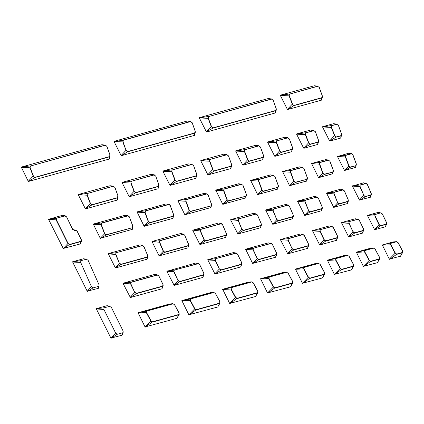 <?xml version="1.0" encoding="UTF-8"?>
<svg xmlns="http://www.w3.org/2000/svg" width="424" height="424" viewBox="0 0 424 424"><rect width="100%" height="100%" fill="white"/><g stroke="black" fill="none" stroke-linecap="round" stroke-linejoin="round"><path stroke-width="0.64" d="M317.618 86.321L319.299 87.487L317.449 86.199L289.597 94.096L317.618 86.321L314.438 85.77M280.328 95.416L287.377 109.376L292.295 104.15L293.869 105.438L292.295 104.15L289.104 95.866L280.328 95.416L289.428 93.974L289.104 95.866L289.597 94.096M319.24 87.461L322.256 95.85L319.314 87.461L317.449 86.199M322.256 95.85L321.699 97.928L322.388 97.091L322.309 95.824L319.299 87.487M321.625 99.873L322.388 97.091L322.32 95.819M321.652 100.032L321.699 97.928L293.827 105.666L287.636 109.535L287.377 109.376M280.381 95.172L314.317 85.754M321.572 100.117L287.636 109.535M77.168 231.35L75.949 230.253L75.408 230.243L77.168 231.35L81.286 239.788L80.958 241.563L81.487 241.023L80.412 243.895L63.266 248.475L48.537 219.314L62.598 215.27M72.875 229.66L73.246 229.649M73.156 229.607L75.949 230.253L77.258 231.34L81.376 239.777L81.487 241.023L81.366 239.799M73.082 229.607L75.408 230.243L74.502 230.465L72.637 229.405L74.656 230.598L75.557 230.375M81.286 239.788L77.258 231.34M73.914 230.449L74.502 230.465L72.721 229.4L66.605 216.908L72.637 229.405M80.968 241.277L69.472 244.468L63.52 248.634M66.595 216.929L64.814 215.843L66.515 216.918M72.721 229.4L66.605 216.908L65.317 215.848L62.439 215.228M69.472 244.468L68.121 243.456L69.435 244.759L80.958 241.563L80.332 243.964M64.814 215.843L56.302 218.206L64.962 215.975M68.121 243.456L56.344 219.749L56.1 219.855L67.882 243.556L63.266 248.475M56.344 219.749L56.482 218.328M48.59 219.07L56.302 218.206L56.1 219.855L48.537 219.314M190.514 121.598L192.199 122.764L190.35 121.476L123.151 140.121L122.833 142.013L126.023 150.297L123.066 141.902L123.32 140.243L190.514 121.598L187.339 121.047M123.32 140.243L114.056 141.563L121.105 155.523L121.365 155.682L127.55 151.813L126.246 150.25M114.056 141.563L123.066 141.902M192.136 122.732L195.157 131.122L192.21 122.737L190.35 121.476M195.157 131.122L194.595 133.205L195.284 132.368L195.215 131.096L192.199 122.764M121.105 155.523L126.023 150.297L127.55 151.813L194.595 133.205L194.473 135.388L121.365 155.682M194.526 135.15L195.289 132.357L195.21 131.101M114.109 141.319L187.217 121.031M105.247 145.262L106.928 146.428L105.078 145.141L30.47 166.017L105.247 145.262L102.067 144.711M21.253 167.093L28.254 181.297L33.167 176.066L34.742 177.359L33.167 176.066L29.982 167.787L30.3 165.895L21.253 167.093L101.945 144.695M106.864 146.402L109.885 154.792L109.201 159.058L28.509 181.451L34.699 177.582L109.323 156.869L110.017 156.032L109.938 154.771L106.928 146.428M21.2 167.332L29.982 167.787L30.47 166.017M101.998 144.695L105.078 145.141M109.885 154.792L106.938 146.402L105.449 145.119M104.013 307.813L96.227 308.688L107.118 305.667L109.514 306.287L111.39 307.416L123.098 330.98L123.214 332.241L122.679 332.787L117.172 334.313L115.635 333.052L103.928 309.488L104.013 307.813L110.028 306.292L107.277 305.709M122.679 332.787L122.048 335.225L110.903 338.092L96.227 308.688M123.214 332.241L122.048 335.225M117.172 334.313L111.162 338.246M271.519 99.115L273.199 100.281L271.349 98.993L208.592 116.579L271.519 99.115L268.339 98.564M199.322 117.898L206.377 131.859L211.295 126.633L212.869 127.921L211.295 126.633L208.105 118.349L199.322 117.898L208.423 116.457L208.105 118.349L208.592 116.579M273.141 100.255L276.156 108.645L273.21 100.255L271.349 98.993M276.156 108.645L275.6 110.722L276.289 109.885L276.209 108.618L273.199 100.281M275.526 112.667L275.6 110.722L212.822 128.143L206.377 131.859M199.381 117.655L268.217 98.548M275.473 112.911L206.631 132.018M336.783 124.264L338.463 125.43L336.614 124.142L331.812 125.642L336.783 124.264L333.603 123.713M322.542 126.962L329.596 140.922L334.51 135.696L336.084 136.984L334.51 135.696L331.324 127.412L322.542 126.962L331.642 125.52L331.324 127.412L331.812 125.642M338.405 125.403L341.421 133.788L338.479 125.403L336.614 124.142M341.421 133.788L340.864 135.871L341.553 135.033L341.474 133.761L338.463 125.43M340.795 137.816L340.864 135.871L336.041 137.206L329.596 140.922M322.595 126.718L333.487 123.697M340.737 138.06L329.851 141.081M363.506 182.855L352.402 186.078L359.457 200.038L370.603 197.176L371.334 194.552L371.127 193.455L370.756 195.003L365.085 196.577L363.893 195.464L360.14 186.571L359.881 186.671L363.893 195.464M360.14 186.571L360.093 184.981L359.881 186.671L352.402 186.078M359.457 200.038L363.649 195.554L365.085 196.577M360.289 185.113L365.848 183.571L363.347 182.813M359.716 200.197L365.032 196.853L370.756 195.003M365.848 183.571L367.444 184.573L365.695 183.422L360.093 184.981L352.461 185.834M363.416 182.813L365.695 183.422M370.603 197.176L370.756 195.268L371.334 194.558L371.228 193.439L367.454 184.551L366.177 183.428M371.223 193.45L367.444 184.573M355.725 167.374L344.526 170.48L337.472 156.52L348.533 153.271M344.526 170.48L348.979 165.927L345.629 156.832L345.359 156.928L348.735 166.007L350.113 167.072L348.979 165.927M345.629 156.832L345.639 155.205L345.359 156.928L337.472 156.52M344.781 170.639L350.06 167.337L355.778 165.752L350.113 167.072M345.846 155.354L351.385 153.817L348.417 153.255M355.672 167.618L355.778 165.752L356.388 164.984L356.213 163.918L355.789 165.498M351.385 153.817L352.932 154.813L356.314 163.897L355.752 167.533M351.22 153.652L352.916 154.829L351.22 153.652L345.639 155.205L337.531 156.276M356.308 163.908L352.916 154.829M385.533 226.734L386.677 223.819L386.571 222.595L382.384 213.982L380.577 212.88L378.277 212.371L367.391 215.392L374.646 229.755L385.533 226.734L386.147 224.376L386.677 223.819L386.571 222.595M367.391 215.392L375.166 214.555L380.577 212.88L374.975 214.438L374.821 216.081L375.166 214.555M380.72 213.012L382.384 213.982M378.346 212.371L380.577 212.88M367.338 215.636L374.821 216.081L379.003 224.694L379.257 224.588L375.076 215.975M382.294 213.972L386.476 222.584L382.395 213.956L381.044 212.875M374.387 229.601L379.003 224.694L380.471 225.95L379.257 224.588M386.476 222.584L386.147 224.376L380.471 225.95L374.646 229.755M400.548 256.133L389.322 259.159L382.321 244.955L393.26 241.929M389.322 259.159L395.338 253.043L390.843 244.696L390.584 244.812L395.073 253.165L396.631 254.379L389.577 259.313M400.532 256.239L402.694 252.418L402.636 251.04L402.694 252.423L402.217 252.826L402.212 252.534L396.668 254.077L396.631 254.379L402.217 252.826L400.463 256.292M390.843 244.696L390.705 243.222L390.584 244.812L382.268 245.194M390.901 243.328L396.419 241.797L393.207 241.929M396.419 241.797L398.147 242.687L402.636 251.04L402.212 252.534M396.265 241.68L398.136 242.719L396.265 241.68L382.321 244.955M402.62 251.072L398.136 242.719M191.955 164.459L193.636 165.625L191.786 164.337L172.165 169.95L191.955 164.459L188.775 163.908M162.901 171.269L169.95 185.23L174.868 180.004L176.442 181.292L174.868 180.004L171.678 171.72L162.901 171.269L171.996 169.828L171.678 171.72L172.165 169.95M193.577 165.599L196.593 173.983L193.646 165.599L191.786 164.337M196.593 173.983L196.036 176.066L196.725 175.229L196.657 173.957L193.636 165.625M195.962 178.011L196.725 175.229L196.646 173.962M195.989 178.17L196.036 176.066L176.395 181.514L170.209 185.389L169.95 185.23M162.954 171.026L188.654 163.892M195.909 178.255L170.209 185.389M255.714 296.328L257.877 292.592L257.803 291.246L257.416 292.973L257.877 292.592L257.803 291.246L253.308 282.882L251.48 281.87L253.298 282.914L251.48 281.87L231.186 287.504L230.921 289.12L235.415 297.484L237.085 298.618L257.416 292.973L255.635 296.487L229.676 303.462L222.679 289.258L248.427 282.124M253.223 282.882L257.718 291.246M222.679 289.258L231.372 287.615L251.649 281.986M229.93 303.621L237.111 298.316L235.665 297.367L231.165 289.004L222.621 289.502M257.787 291.277L253.298 282.914M235.665 297.367L229.676 303.462M251.48 281.87L248.379 282.13M217.851 306.833L220.014 303.096L219.934 301.75L219.553 303.478L220.014 303.096L219.934 301.75L215.445 293.387L213.622 292.38L215.434 293.424L213.622 292.38L190.371 298.83L190.095 300.452L194.589 308.815L196.264 309.939L219.553 303.478L217.766 306.997L188.85 314.794L181.848 300.589L210.564 292.634M215.36 293.392L219.855 301.756M181.848 300.589L190.556 298.941L213.791 292.496M189.104 314.953L196.291 309.642L194.839 308.699L190.339 300.335L181.795 300.833M219.924 301.787L215.434 293.424M194.839 308.699L188.85 314.794M213.622 292.38L210.516 292.634M154.092 174.969L155.772 176.135L153.923 174.847L131.339 181.281L154.092 174.969L150.912 174.418M122.07 182.601L129.124 196.561L134.037 191.335L135.611 192.623L134.037 191.335L130.852 183.051L122.07 182.601L131.17 181.159L130.852 183.051L131.339 181.281M155.709 176.103L158.73 184.493L155.783 176.108L153.923 174.847M158.73 184.493L158.168 186.576L158.857 185.739L158.783 184.472L155.772 176.135M158.099 188.521L158.857 185.739L158.788 184.467M158.126 188.675L158.168 186.576L135.569 192.846L129.124 196.561M122.128 182.357L150.79 174.402M158.046 188.76L129.378 196.715M154.903 274.439L157.574 274.922L157.113 274.927L158.878 276.024L157.113 274.927L154.755 274.408L123.13 283.184L131.09 282.326L157.278 275.059M158.809 276.003L162.98 284.599L158.878 276.024M157.113 274.927L130.91 282.204L130.587 283.873L131.09 282.326M162.98 284.599L162.641 286.348L163.171 285.818L163.049 284.615M162.657 286.062L136.401 293.35L136.369 293.636L162.641 286.348L162.01 288.771L130.38 297.547L123.071 283.428L130.587 283.873L134.758 292.465L130.825 283.773M130.126 297.388L134.758 292.465L136.369 293.636L130.38 297.547M162.01 288.771L163.171 285.818L163.06 284.594L158.889 275.998L157.574 274.922M113.261 186.3L114.941 187.466L113.091 186.178L87.551 193.434L113.261 186.3L110.081 185.749M78.281 194.754L85.335 208.714L90.248 203.488L91.823 204.776L90.248 203.488L87.058 195.204L78.281 194.754L87.381 193.312L87.058 195.204L87.551 193.434M114.883 187.434L117.898 195.824L114.957 187.44L113.091 186.178M117.898 195.824L117.342 197.907L118.036 197.059L117.952 195.798L114.941 187.466M117.273 199.852L117.342 197.907L91.78 204.999L85.335 208.714M78.334 194.51L109.964 185.733M117.215 200.091L85.59 208.873M177.025 318.164L179.188 314.428L179.108 313.082L178.727 314.804L179.188 314.428L179.108 313.082L174.619 304.718L172.796 303.711L174.603 304.75L172.796 303.711L146.587 310.983L146.306 312.605L150.801 320.968L152.481 322.092L178.727 314.804L176.941 318.329L145.056 326.946L138.06 312.742L169.738 303.966M174.534 304.724L179.029 313.082M138.06 312.742L146.773 311.094L172.966 303.822M145.315 327.105L152.508 321.79L151.045 320.851L146.545 312.488L138.007 312.986M179.098 313.113L174.603 304.75M151.045 320.851L145.056 326.946M172.796 303.711L169.685 303.966M173.029 218.079L173.623 214.586L173.087 216.399L149.752 222.876L148.506 221.551L145.167 212.477L144.913 212.567L148.278 221.63L149.752 222.876L144.054 226.119L137.058 211.915L165.842 203.976M144.054 226.119L148.506 221.551M145.167 212.477L145.538 210.972L168.763 204.522L170.252 205.523L173.623 214.586L173.056 218.233M168.763 204.522L168.943 204.347C169.982 204.898 170.422 205.29 170.252 205.523L168.588 204.368L165.72 203.96M173.612 214.597L170.236 205.539M145.538 210.972L144.913 212.567L137 212.159M172.976 218.323L144.308 226.278M168.588 204.368L145.342 210.818L137.058 211.915M199.64 264.671L203.812 273.268L202.836 277.439L203.997 274.482L203.88 273.284L199.704 264.693L197.944 263.601L199.704 264.693M202.836 277.439L174.174 285.394L166.865 271.275L195.586 263.076L198.406 263.59L195.586 263.076M197.944 263.601L174.116 270.125L198.109 263.728M166.918 271.031L174.116 270.125L173.761 271.683L174.285 270.247M203.488 274.726L179.702 281.515L179.675 281.801L203.472 275.012L203.997 274.487L203.886 273.263L199.715 264.666L198.4 263.59M166.865 271.275L173.761 271.683L178.149 280.741L173.988 271.583M173.914 285.235L178.149 280.741L179.675 281.801L174.174 285.394M139.984 244.892L108.2 253.626L115.45 267.989L147.08 259.212L147.822 256.557L147.7 255.471L143.932 246.614L142.236 245.475L143.932 246.614M139.899 244.849L142.708 245.475L139.825 244.849M142.236 245.475L116.028 252.746L142.4 245.618M143.869 246.604L147.632 255.465L143.948 246.593L142.708 245.475M108.2 253.626L116.028 252.746L115.646 254.464L116.208 252.889M147.632 255.465L147.239 257.241L147.822 256.557M108.141 253.87L115.646 254.464L119.404 263.325L115.885 254.368M147.261 256.971L120.978 264.263L115.45 267.989M115.196 267.83L119.404 263.325L120.941 264.539L147.239 257.241L147.08 259.212M132.203 229.411L100.265 238.272L93.264 224.068L125.011 215.307M100.265 238.272L104.712 233.704L101.378 224.63L101.124 224.72L104.49 233.783L106.011 234.763L104.712 233.704M101.378 224.63L101.564 222.971L101.124 224.72L93.211 224.312M100.52 238.431L105.968 235.023L132.256 227.725L106.011 234.763M101.755 223.125L127.942 215.853L124.895 215.291M132.15 229.649L132.256 227.725L132.871 226.988L132.717 225.928L132.288 227.471M127.942 215.853L129.405 216.871L127.767 215.699L101.564 222.971L93.264 224.068M132.871 226.983L132.797 225.918L129.426 216.855L127.767 215.699M132.786 225.928L129.405 216.871M184.694 235.272L188.457 244.139L188.086 245.644L164.761 252.116L159.244 255.836L187.906 247.881L188.648 245.226L188.532 244.139L184.758 235.283L183.062 234.143L184.758 235.283M180.809 233.56L183.534 234.143L159.806 240.599L159.435 242.311L163.198 251.172L164.724 252.391L188.065 245.915L188.643 245.236L188.532 244.139M183.062 234.143L180.651 233.518L151.988 241.473L158.984 255.677L163.42 251.088L159.678 242.215L159.991 240.737L183.226 234.287M188.086 245.644L187.906 247.881M188.457 244.139L184.774 235.262L183.534 234.143M151.988 241.473L159.991 240.737M151.935 241.717L159.678 242.215M237.498 254.167L241.669 262.758L240.705 266.929L215 274.063L207.744 259.7L233.449 252.566L236.258 253.08L235.802 253.086L237.567 254.183L235.802 253.086L233.449 252.566M240.705 266.929L241.86 263.982L241.744 262.774L237.567 254.183M235.802 253.086L215.509 258.719L235.961 253.218M207.744 259.7L215.509 258.719L215.201 260.389L215.684 258.847M241.346 264.232L221.005 269.876L220.973 270.162L241.33 264.512L241.86 263.982L241.754 262.753L237.578 254.156L236.258 253.08M207.691 259.944L215.201 260.389L219.378 268.986L215.44 260.288M214.745 273.904L219.378 268.986L220.973 270.162L215 274.063M222.558 224.762L226.321 233.629L225.928 235.41L226.511 234.726L226.395 233.635L222.627 224.773L220.92 223.633L222.627 224.773M225.95 235.14L205.576 240.795L200.07 244.505L225.769 237.371L226.511 234.721M218.678 223.051L221.397 223.633L200.621 229.267L200.261 230.979L204.024 239.841L205.539 241.065L225.928 235.41L225.769 237.371M220.92 223.633L218.519 223.008L192.814 230.142L200.806 229.405L221.084 223.777M192.814 230.142L200.261 230.979L200.806 229.405M192.761 230.386L199.815 244.346L204.246 239.756L200.504 230.884M226.321 233.629L226.511 234.726M210.892 207.569L184.88 214.788L177.884 200.584L203.706 193.466M184.88 214.788L189.332 210.219L185.993 201.146L185.739 201.236L189.104 210.299L190.609 211.29L189.332 210.219M185.993 201.146L186.157 199.487L185.739 201.236L177.831 200.828M185.14 214.947L190.567 211.549L210.951 205.894L190.609 211.29M186.353 199.64L206.626 194.017L203.584 193.45M210.839 207.813L210.951 205.894L211.565 205.152L211.412 204.092L210.977 205.635M206.626 194.017L208.099 195.029L206.451 193.858L186.157 199.487L177.884 200.584M211.56 205.152L211.486 204.082L208.115 195.013L206.451 193.858M211.481 204.087L208.099 195.029M290.615 286.64L292.777 282.909L292.703 281.557L292.311 283.296L292.777 282.909L292.703 281.557L288.209 273.194L286.375 272.181L288.198 273.226L286.375 272.181L269.033 276.994L268.784 278.616L273.279 286.979L274.938 288.113L292.311 283.296L290.535 286.799L267.539 292.958L260.543 278.754L283.327 272.436M288.124 273.199L292.618 281.562M260.543 278.754L269.224 277.105L286.545 272.298M267.798 293.111L274.964 287.816L273.528 286.857L269.028 278.499L260.49 278.992M292.687 281.589L288.198 273.226M273.528 286.857L267.539 292.958M286.375 272.181L283.28 272.441M300.436 234.048L303.091 234.53L302.63 234.536L304.406 235.627L302.63 234.536L300.287 234.016L280.513 239.507L288.421 238.654L302.789 234.663M304.331 235.612L308.582 244.229L304.406 235.627M302.63 234.536L288.235 238.532L287.965 240.191L288.421 238.654M308.508 244.213L308.169 245.973L308.699 245.438L308.582 244.229M308.179 245.692L293.742 249.699L293.71 249.99L308.169 245.973L307.543 248.379L287.769 253.865L280.46 239.751L287.965 240.191L292.141 248.793L288.209 240.09M287.509 253.711L292.141 248.793L293.71 249.99L287.769 253.865M307.543 248.379L308.699 245.438L308.593 244.208L304.416 235.606L303.091 234.53M340.504 189.242L326.496 193.042L333.752 207.4L347.68 203.472L348.337 200.928L348.221 199.831L344.447 190.959L342.719 189.814L344.447 190.959M340.419 189.199L343.196 189.814L340.345 189.199M342.719 189.814L334.197 192.178L342.873 189.957M344.368 190.954L348.221 199.831M326.496 193.042L334.197 192.178L333.926 193.879L334.388 192.316M348.141 199.831L347.754 201.628L348.337 200.928L348.231 199.815L344.458 190.938L343.196 189.814M326.443 193.286L333.926 193.879L337.695 202.752L334.181 193.779M347.765 201.363L339.174 203.748L333.752 207.4M333.492 207.246L337.695 202.752L339.131 204.024L347.754 201.628L347.601 203.557M287.769 137.864L289.449 139.035L287.599 137.742L276.872 140.89L287.769 137.864L284.589 137.318M267.602 142.21L274.657 156.17L279.575 150.944L281.149 152.232L279.575 150.944L276.384 142.66L267.602 142.21L276.702 140.768L276.384 142.66L276.872 140.89M289.391 139.003L292.412 147.393L289.465 139.008L287.599 137.742M292.412 147.393L291.85 149.471L292.539 148.638L292.47 147.367L289.449 139.035M291.781 151.416L292.544 148.628L292.465 147.372M291.807 151.575L291.85 149.471L281.101 152.454L274.657 156.17M267.661 141.966L284.472 137.302M291.728 151.66L274.911 156.329M313.786 130.645L315.467 131.816L313.617 130.523L305.847 132.85L313.786 130.645L310.606 130.099M296.577 134.169L303.632 148.13L308.55 142.904L310.124 144.192L308.55 142.904L305.36 134.62L296.577 134.169L305.678 132.728L305.36 134.62L305.847 132.85M315.403 131.785L318.424 140.174L315.477 131.785L313.617 130.523M318.424 140.174L317.862 142.252L318.551 141.42L318.477 140.153L315.467 131.816M317.793 144.197L317.862 142.252L310.077 144.414L303.632 148.13M296.636 133.926L310.485 130.083M317.74 144.441L303.886 148.283M332.723 173.755L318.562 177.688L311.566 163.484L325.537 159.657M318.562 177.688L323.014 173.124L319.67 164.04L319.404 164.13L322.775 173.204L324.206 174.243L323.014 173.124M319.67 164.04L319.738 162.403L319.404 164.13L311.513 163.728M318.822 177.842L324.153 174.508L332.776 172.112L324.206 174.243M319.94 162.551L328.409 160.203L325.415 159.641M332.67 173.999L332.776 172.112L333.391 171.354L333.227 170.294L332.792 171.863M328.409 160.203L329.936 161.2L333.317 170.273L332.75 173.914M328.245 160.039L329.92 161.215L328.245 160.039L319.738 162.403L311.566 163.484M333.306 170.284L329.92 161.215M377.546 262.514L379.692 258.804L379.628 257.437L379.226 259.202L379.692 258.804L379.628 257.437L375.129 249.068L373.274 248.061L375.118 249.1L373.274 248.061L364.767 250.42L364.587 252.02L369.087 260.394L370.687 261.571L379.226 259.202L377.461 262.673L363.357 266.362L356.356 252.158L370.258 248.31M375.033 249.073L379.533 257.447M356.356 252.158L364.963 250.531L373.433 248.178M363.612 266.521L370.719 261.269L369.346 260.272L364.841 251.904L356.303 252.402M379.613 257.474L375.118 249.1M369.346 260.272L363.357 266.362M373.274 248.061L370.21 248.316M359.308 220.353L363.485 228.96L362.531 233.115L348.682 236.963L341.426 222.6L355.28 218.758L358.063 219.261L357.75 219.399L359.388 220.369L357.596 219.266L355.28 218.758M362.531 233.115L363.686 230.19L363.569 228.971L359.388 220.369M357.596 219.266L349.079 221.63L357.75 219.399M363.485 228.96L363.686 230.19L363.151 230.736L354.565 233.121L348.682 236.963M341.426 222.6L349.079 221.63L348.873 223.289L349.265 221.757M341.373 222.844L348.873 223.289L353.049 231.891L349.116 223.183M363.156 230.455L354.607 232.829L354.565 233.121L353.049 231.891L348.427 236.804M333.301 227.571L337.478 236.173L336.518 240.334L319.707 245.003L312.451 230.64L329.262 225.976L332.061 226.485L331.754 226.623L333.381 227.587L331.6 226.49L329.262 225.976M336.518 240.334L337.674 237.403L337.557 236.189L333.381 227.587M331.6 226.49L320.147 229.67L331.754 226.623M312.451 230.64L320.147 229.67L319.903 231.329L320.332 229.792M337.149 237.657L325.664 240.848L325.627 241.139L337.144 237.944L337.674 237.403L337.568 236.168L333.391 227.566L332.061 226.485M312.398 230.884L319.903 231.329L324.074 239.931L324.318 239.825L320.147 231.223M319.447 244.844L324.074 239.931L325.627 241.139L319.707 245.003M351.533 269.733L353.685 266.012L353.616 264.656L353.219 266.404L353.685 266.012L353.616 264.656L349.122 256.287L347.277 255.28L349.106 256.319L347.277 255.28L335.829 258.454L335.617 260.066L340.117 268.434L341.739 269.59L353.219 266.404L351.448 269.897L334.382 274.408L327.381 260.204L344.246 255.529M353.526 264.661L349.106 256.319L353.6 264.687M327.381 260.204L336.02 258.566L347.436 255.396M334.637 274.561L341.771 269.288L340.371 268.312L335.866 259.944L327.328 260.442M340.371 268.312L334.382 274.408M347.277 255.28L344.198 255.534L347.442 255.248M314.491 196.46L297.521 201.082L304.776 215.445L321.668 210.691L322.325 208.136L322.208 207.044L318.435 198.178L316.717 197.033L318.435 198.178M314.407 196.418L317.194 197.038L314.332 196.418M316.717 197.033L305.264 200.213L316.876 197.181M318.366 198.172L322.134 207.044L318.451 198.162L317.194 197.038M297.521 201.082L305.264 200.213L304.957 201.919L305.45 200.351M322.134 207.044L321.742 208.836L322.325 208.136M297.468 201.326L304.957 201.919L308.72 210.786L305.206 201.824M321.758 208.566L310.23 211.767L304.776 215.445M304.517 215.286L308.72 210.786L310.188 212.042L321.742 208.836L321.588 210.776M306.711 180.979L289.587 185.728L282.591 171.524L299.524 166.876M289.587 185.728L294.039 181.165L290.7 172.086L290.435 172.176L293.806 181.244L295.263 182.262L294.039 181.165M290.7 172.086L290.806 170.437L290.435 172.176L282.532 171.768M289.841 185.887L295.215 182.527L306.764 179.32L295.263 182.262M291.002 170.586L302.413 167.422L299.402 166.86M306.658 181.218L306.764 179.32L307.379 178.573L307.22 177.508L306.785 179.066M302.413 167.422L303.907 168.434L302.243 167.263L290.806 170.437L282.591 171.524M303.907 168.434L307.294 177.502L303.929 168.418L302.243 167.263M277.736 189.019L257.649 194.595L250.653 180.391L270.544 174.916M257.649 194.595L262.101 190.026L258.762 180.947L258.502 181.037L261.868 190.106L263.346 191.113L262.101 190.026M258.762 180.947L258.894 179.299L258.502 181.037L250.595 180.629M257.903 194.749L263.304 191.372L277.789 187.355L263.346 191.113M259.091 179.447L273.448 175.462L270.427 174.9M277.683 189.263L277.789 187.355L278.404 186.608L278.245 185.548L277.81 187.101M273.448 175.462L274.953 176.464L278.329 185.532L277.762 189.173M273.279 175.303L274.938 176.479L273.279 175.303L258.894 179.299L250.653 180.391M278.319 185.542L274.938 176.479M285.516 204.501L265.583 209.949L272.833 224.307L292.692 218.736L293.35 216.176L293.233 215.085L289.465 206.223L287.748 205.078L289.465 206.223M285.431 204.458L288.225 205.084L285.357 204.458M287.748 205.078L273.353 209.074L287.912 205.227M289.391 206.212L293.233 215.085M265.583 209.949L273.353 209.074L273.024 210.781L273.538 209.212M293.159 215.085L292.767 216.871L293.35 216.182L293.244 215.074L289.475 206.202L288.225 205.084M265.525 210.193L273.024 210.781L276.787 219.653L273.268 210.686M292.783 216.6L278.314 220.618L272.833 224.307M272.579 224.153L276.787 219.653L278.276 220.893L292.767 216.871L292.613 218.821M258.794 145.909L260.474 147.075L258.624 145.787L244.934 149.757L258.794 145.909L255.614 145.358M235.665 151.071L242.719 165.037L247.632 159.806L249.206 161.099L247.632 159.806L244.447 151.527L235.665 151.071L244.765 149.635L244.447 151.527L244.934 149.757M260.416 147.043L263.431 155.433L260.49 147.048L258.624 145.787M263.431 155.433L262.875 157.516L263.564 156.679L263.495 155.407L260.474 147.075M262.806 159.461L263.564 156.679L263.484 155.412M262.827 159.615L262.875 157.516L249.164 161.321L242.719 165.037M235.718 150.833L255.497 145.342M262.748 159.705L242.973 165.19M322.558 277.773L324.715 274.047L324.641 272.696L324.249 274.434L324.715 274.047L324.641 272.696L320.147 264.327L318.307 263.32L320.136 264.364L318.307 263.32L303.918 267.316L303.685 268.927L308.179 277.296L309.822 278.441L324.249 274.434L322.473 277.937L302.439 283.269L295.443 269.065L315.271 263.574M320.062 264.332L324.556 272.701M295.443 269.065L304.109 267.427L318.477 263.437M302.699 283.428L309.854 278.139L308.434 277.174L303.929 268.811L295.39 269.309M324.625 272.727L320.136 264.364M308.434 277.174L302.439 283.269M318.307 263.32L315.218 263.574M226.856 154.771L228.536 155.942L226.686 154.649L210.034 159.44L226.856 154.771L223.676 154.225M200.764 160.76L207.813 174.72L212.731 169.494L214.306 170.782L212.731 169.494L209.541 161.21L200.764 160.76L209.864 159.318L209.541 161.21L210.034 159.44M228.478 155.91L231.493 164.3L228.552 155.91L226.686 154.649M231.493 164.3L230.937 166.378L231.626 165.546L231.546 164.274L228.536 155.942M230.868 168.323L231.626 165.546L231.557 164.274M230.889 168.482L230.937 166.378L214.263 171.005L208.073 174.879L207.813 174.72M200.817 160.516L223.559 154.203M230.81 168.567L208.073 174.879M245.798 197.881L222.748 204.278L215.747 190.074L238.606 183.783M222.748 204.278L227.195 199.715L223.856 190.636L223.602 190.726L226.967 199.789L228.462 200.791L227.195 199.715M223.856 190.636L224.01 188.982L223.602 190.726L215.694 190.318M223.003 204.437L228.419 201.05L245.851 196.211L228.462 200.791M224.206 189.136L241.521 184.329L238.489 183.767M245.74 198.125L245.851 196.211L246.466 195.469L246.307 194.409L245.878 195.957M241.521 184.329L243.016 185.325L246.386 194.393L245.819 198.04M241.346 184.17L243 185.341L241.346 184.17L224.01 188.982L215.747 190.074M246.381 194.404L243 185.341M230.624 219.876L237.933 233.995L260.675 227.683L261.412 225.038L261.295 223.946L257.527 215.085L255.815 213.945L257.538 215.069L256.287 213.945L253.419 213.325L230.683 219.632L238.124 220.469L238.659 218.901L255.979 214.088M255.815 213.945L238.659 218.901M257.458 215.079L261.295 223.946M230.683 219.632L238.474 218.758L238.124 220.469L241.887 229.336L238.368 220.374M261.221 223.946L260.829 225.727L261.412 225.043L261.306 223.936L257.538 215.069M260.85 225.457L243.429 230.29L237.933 233.995M237.679 233.836L241.887 229.336L243.392 230.566L260.829 225.727L260.675 227.683M272.399 244.478L276.57 253.075L275.605 257.241L276.761 254.299L276.644 253.091L272.468 244.494L270.697 243.403L272.468 244.494M275.605 257.241L252.609 263.399L245.613 249.195L268.35 242.883L271.159 243.392L268.35 242.883M270.697 243.403L253.356 248.215L270.857 243.53M245.613 249.195L253.356 248.215L253.064 249.879L253.536 248.337M276.247 254.548L258.857 259.377L258.826 259.663L276.231 254.829L276.761 254.299L276.655 253.07L272.478 244.473L271.153 243.392M245.554 249.434L253.064 249.879L257.241 258.476L253.303 249.778M252.609 263.399L257.241 258.476L258.826 259.663L252.863 263.553M91.457 286.645L80.655 262.403L80.82 260.702L86.671 259.159L83.427 258.778L72.541 261.799L87.217 291.198L98.363 288.336L99.052 285.697L98.469 286.407L92.925 287.944L91.457 286.645L87.217 291.198M83.427 258.778L86.295 259.181L88.123 260.331L98.925 284.573L99.052 285.697M92.925 287.944L87.471 291.357M98.469 286.407L98.363 288.336M80.82 260.702L72.541 261.799M292.523 104.103L289.343 95.755M321.742 97.706L293.869 105.438M194.643 132.982L127.598 151.585M109.371 156.647L34.742 177.359M33.395 176.018L30.215 167.676M115.635 333.052L110.903 338.092M103.928 309.488L96.174 308.932M211.518 126.58L208.338 118.238M275.642 110.5L212.869 127.921M334.737 135.648L331.557 127.301M340.912 135.648L336.084 136.984M367.354 184.567L371.127 193.455M352.832 154.834L356.213 163.918M386.147 224.095L380.519 225.658M396.668 254.077L395.338 253.043M398.041 242.698L402.53 251.05M175.091 179.951L171.911 171.609M196.079 175.843L176.442 181.292M231.165 289.004L231.372 287.615M257.421 292.677L237.111 298.316M190.339 300.335L190.556 298.941M219.558 303.181L196.291 309.642M134.265 191.282L131.085 182.94M158.216 186.348L135.611 192.623M136.401 293.35L134.991 292.364M90.476 203.435L87.296 195.093M117.39 197.679L91.823 204.776M146.545 312.488L146.773 311.094M178.732 314.513L152.508 321.79M173.114 216.139L149.794 222.616M170.178 205.534L173.548 214.602M179.702 281.515L178.372 280.64M120.978 264.263L119.632 263.24M129.352 216.865L132.717 225.928M164.761 252.116L163.42 251.088M221.005 269.876L219.611 268.885M205.576 240.795L204.246 239.756M208.041 195.024L211.412 204.092M269.028 278.499L269.224 277.105M292.316 282.999L274.964 287.816M293.742 249.699L292.38 248.692M339.174 203.748L337.933 202.661M279.798 150.891L276.618 142.549M291.898 149.248L281.149 152.232M308.773 142.851L305.593 134.509M317.91 142.029L310.124 144.192M329.846 161.215L333.227 170.294M364.841 251.904L364.963 250.531M379.22 258.91L370.719 261.269M354.607 232.829L353.293 231.79M325.664 240.848L324.318 239.825M335.866 259.944L336.02 258.566M353.219 266.113L341.771 269.288M310.23 211.767L308.953 210.702M303.844 168.434L307.22 177.508M274.874 176.474L278.245 185.548M278.314 220.618L277.015 219.563M247.86 159.758L244.68 151.416M262.922 157.293L249.206 161.099M303.929 268.811L304.109 267.427M324.254 274.143L309.854 278.139M212.959 169.446L209.779 161.099M230.979 166.155L214.306 170.782M242.936 185.341L246.307 194.409M243.429 230.29L242.115 229.246M258.857 259.377L257.474 258.375M80.655 262.403L72.488 262.037M317.825 86.178L314.375 85.754M65.317 215.848L62.514 215.228M190.721 121.45L187.27 121.026M110.017 156.027L109.943 154.76M110.012 156.032L109.281 158.974M276.289 109.88L276.22 108.613M271.726 98.972L268.275 98.548M276.289 109.885L275.552 112.826M341.553 135.023L341.484 133.761M336.99 124.121L333.54 123.691M341.553 135.033L340.817 137.97M351.586 153.636L348.47 153.255M396.435 241.648L393.234 241.929M192.162 164.316L188.712 163.887M251.649 281.838L248.4 282.124M213.786 292.348L210.537 292.634M154.294 174.821L150.843 174.397M118.036 197.059L117.962 195.798M113.468 186.152L110.017 185.728M118.031 197.07L117.294 200.006M172.966 303.679L169.711 303.96M168.943 204.347L165.773 203.955M147.711 255.46L147.817 256.562M132.871 226.988L132.23 229.564M128.117 215.678L124.948 215.286M221.392 223.633L222.637 224.752L226.4 233.619M211.565 205.152L210.919 207.728M206.806 193.837L203.642 193.45M286.545 272.155L283.306 272.436M287.976 137.721L284.525 137.297M318.551 141.415L318.482 140.148M313.988 130.502L310.538 130.078M318.551 141.42L317.82 144.356M328.605 160.023L325.468 159.636M373.443 248.029L370.231 248.31M358.063 219.261L359.398 220.342L363.58 228.949M322.219 207.034L322.325 208.147M307.305 177.492L307.379 178.573M307.379 178.568L306.738 181.133M302.604 167.242L299.455 166.855M273.634 175.287L270.48 174.895M259 145.766L255.55 145.337M318.477 263.293L315.244 263.574M227.063 154.627L223.612 154.203M241.701 184.149L238.542 183.762M253.488 213.325L256.292 213.945"/></g></svg>
